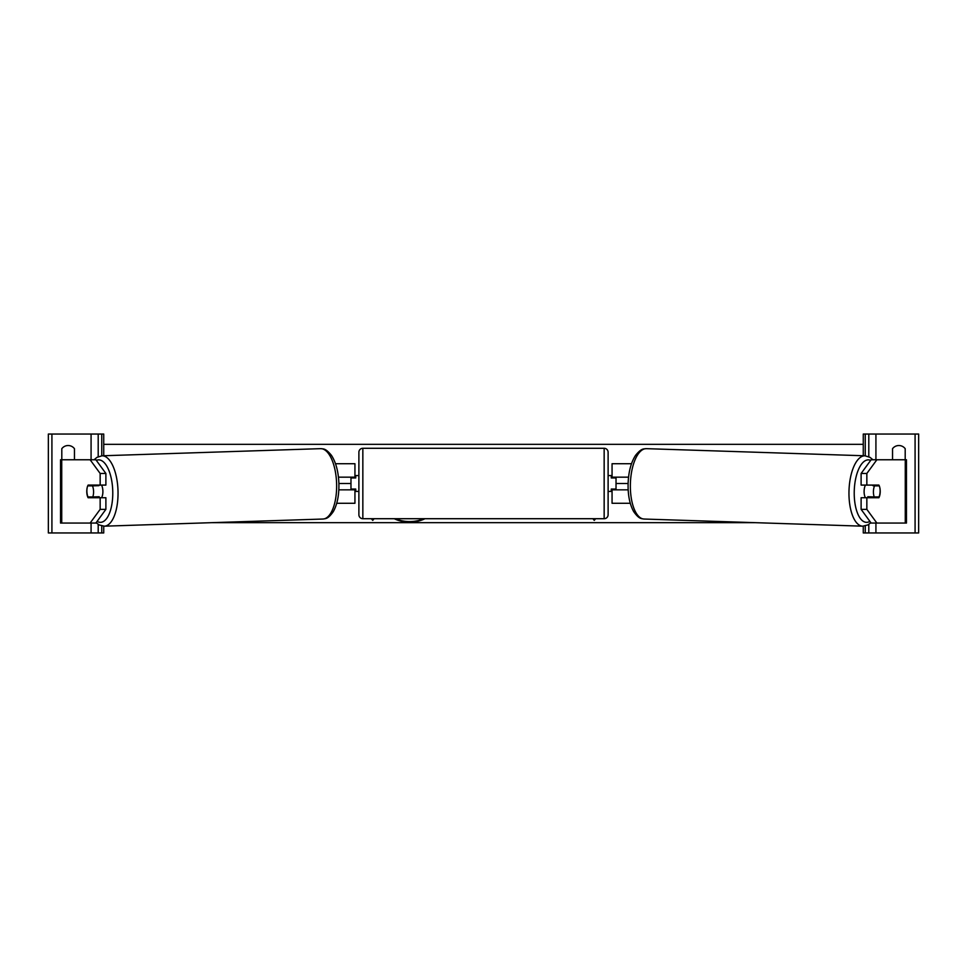 <?xml version="1.0" encoding="UTF-8"?>
<svg xmlns="http://www.w3.org/2000/svg" width="967" height="967" viewBox="0 0 967 967"><rect width="100%" height="100%" fill="white"/><g stroke="black" fill="none" stroke-linecap="round" stroke-linejoin="round"><path stroke-width="1.45" d="M336.721 503.275L354.937 503.275L354.937 489.834L338.825 489.834M350.973 477.166L350.973 477.964L355.723 477.964L355.723 475.583L358.89 475.583M350.973 477.964L350.973 489.834M354.937 477.964L354.937 463.725L335.513 463.725M354.937 489.834L354.937 489.036M338.438 477.166L354.937 477.166M103.735 526.181L103.735 532.95L48.35 532.95L48.35 434.05L103.735 434.05L103.735 455.747M61.803 459.76L61.803 448.688A7.917 7.917 0 0 1 74.459 448.688L74.459 459.76M98.199 532.95L98.199 524.368M98.199 456.702L98.199 434.05M362.843 448.289A3.953 3.953 0 0 0 358.89 452.254L358.89 514.746A3.953 3.953 0 0 0 362.843 518.711L604.157 518.711A3.953 3.953 0 0 0 608.11 514.746L608.11 452.254A3.953 3.953 0 0 0 604.157 448.289L362.843 448.289L362.843 518.711M350.973 489.036L355.723 489.036L355.723 491.417L358.89 491.417M608.11 475.583L611.277 475.583L611.277 477.964L616.027 477.964L616.027 489.036L611.277 489.036L611.277 491.417L608.11 491.417M93.461 496.917A7.917 3.348 -90 0 0 93.859 497.739M87.223 487.477A7.917 3.348 -90 0 0 86.776 491.417A7.917 3.348 -90 0 0 88.118 497.739L100.157 497.739L100.157 509.355L105.886 509.355L105.886 497.739L100.157 497.739M105.886 509.355L95.866 523.062L61.731 523.062L61.731 459.76L95.866 459.76L105.886 473.467L100.157 473.467L90.124 459.76L94.089 459.76L96.942 457.379L101.982 455.795A35.211 14.868 88.1 0 1 118.01 490.982A35.211 14.868 88.1 0 1 104.279 526.181L322.881 519.037A35.211 14.868 -91.9 0 0 336.613 483.851A35.211 14.868 -91.9 0 0 320.585 448.664L101.982 455.795M100.157 473.467L100.157 485.083L105.886 485.083L105.886 473.467M93.859 485.083A7.917 3.348 -90 0 0 93.485 485.845M61.731 523.062L60.546 523.062L60.546 459.76L61.731 459.76M95.866 523.062L96.495 523.062M100.157 485.083L88.118 485.083A7.917 3.348 -90 0 0 87.743 485.869L87.695 485.869A7.917 3.348 88.1 0 0 86.885 491.405A7.917 3.348 88.1 0 0 87.997 496.941L92.772 496.941A7.917 3.348 88.1 0 0 93.569 491.405A7.917 3.348 88.1 0 0 92.469 485.869L87.695 485.869M90.124 523.062L100.157 509.355M101.559 485.083A7.917 3.348 88.1 0 1 102.889 491.103A7.917 3.348 88.1 0 1 101.547 497.739M98.731 497.739A7.917 3.348 88.1 0 0 99.214 496.736L92.772 496.941M94.984 497.739A7.917 3.348 88.1 0 1 94.512 496.893M98.634 485.083A7.917 3.348 88.1 0 1 98.924 485.664L93.557 485.676M92.469 485.869L98.924 485.664M873.141 485.083A7.917 3.348 -90 0 1 873.515 485.845M866.843 485.083L866.843 473.467L876.876 459.76L871.134 459.76L861.113 473.467L861.113 485.083L878.882 485.083A7.917 3.348 -90 0 1 879.257 485.869L879.305 485.869A7.917 3.348 91.9 0 1 880.115 491.405A7.917 3.348 91.9 0 1 879.003 496.941L874.228 496.941A7.917 3.348 91.9 0 1 873.431 491.405A7.917 3.348 91.9 0 1 874.531 485.869L872.85 485.664A7.917 3.348 91.9 0 0 872.597 485.083M879.777 487.477A7.917 3.348 -90 0 1 880.224 491.417A7.917 3.348 -90 0 1 878.882 497.739L866.843 497.739L866.843 509.355L861.113 509.355L871.134 523.062L906.454 523.062L906.454 459.76L872.911 459.76L870.058 457.379L865.018 455.795A35.211 14.868 91.9 0 0 848.99 490.982A35.211 14.868 91.9 0 0 862.721 526.181L644.119 519.037A35.211 14.868 -88.1 0 1 630.387 483.851A35.211 14.868 -88.1 0 1 646.415 448.664L865.018 455.795M861.113 509.355L861.113 497.739L866.843 497.739M873.539 496.917A7.917 3.348 -90 0 1 873.141 497.739M871.134 523.062L870.505 523.062M861.113 473.467L866.843 473.467M876.876 523.062L866.843 509.355M865.441 485.083A7.917 3.348 91.9 0 0 864.111 491.103A7.917 3.348 91.9 0 0 865.453 497.739M874.531 485.869L879.305 485.869M874.228 496.941L867.786 496.736A7.917 3.348 91.9 0 0 868.269 497.739M872.016 497.739A7.917 3.348 91.9 0 0 872.488 496.893M863.265 526.181L863.265 532.95L918.65 532.95L918.65 434.05L863.265 434.05L863.265 455.747M892.541 459.76L892.541 448.688A7.917 7.917 0 0 1 905.197 448.688L905.197 459.76M868.801 532.95L868.801 524.368M868.801 456.702L868.801 434.05M630.279 503.275L612.063 503.275L612.063 489.834L628.175 489.834M616.027 477.166L616.027 477.964M616.027 489.036L616.027 489.834M612.063 477.964L612.063 463.725L631.487 463.725M612.063 489.834L612.063 489.036M628.562 477.166L612.063 477.166M395.467 518.711A26.689 18.869 180 0 0 409.621 521.576A26.689 18.869 180 0 0 423.776 518.711M394.27 518.711A26.689 18.869 180 0 0 409.621 522.144A26.689 18.869 180 0 0 424.96 518.711M628.103 483.5L616.027 483.5M350.973 483.5L338.897 483.5M755.058 522.663L211.942 522.663M371.364 518.711L372.73 520.379L374.108 518.711M595.636 518.711L594.27 520.379L592.892 518.711M863.265 444.337L103.735 444.337M595.176 518.711L594.27 520.379M594.27 519.823L593.351 518.711M371.824 518.711L372.73 520.379M372.73 519.823L373.649 518.711M91.079 532.95L91.079 523.062M91.079 459.76L91.079 434.05M51.916 532.95L51.916 434.05M101.753 532.95L101.753 525.927M101.753 455.808L101.753 434.05M604.157 518.711L604.157 448.289M97.099 521.37A31.246 13.2 -91.9 0 0 112.752 491.103A31.246 13.2 -91.9 0 0 96.313 460.389M905.269 523.062L905.269 459.76M869.901 521.37A31.246 13.2 -88.1 0 1 854.248 491.103A31.246 13.2 -88.1 0 1 870.687 460.389M915.084 532.95L915.084 434.05M875.921 532.95L875.921 523.062M875.921 459.76L875.921 434.05M865.247 532.95L865.247 525.927M865.247 455.808L865.247 434.05M96.12 522.712L99.154 524.936L104.279 526.181M320.585 448.664C323.304 449.075 325.226 447.794 331.451 455.36C336.02 462.516 338.498 471.969 338.897 483.742C339.139 495.152 337.265 504.448 333.301 511.628C327.813 519.388 325.553 518.53 322.881 519.037M644.119 519.037C641.447 518.53 639.187 519.388 633.699 511.628C629.735 504.448 627.861 495.152 628.103 483.742C628.502 471.969 630.98 462.516 635.549 455.36C641.774 447.794 643.696 449.075 646.415 448.664M870.88 522.712L867.846 524.936L862.721 526.181"/></g></svg>
